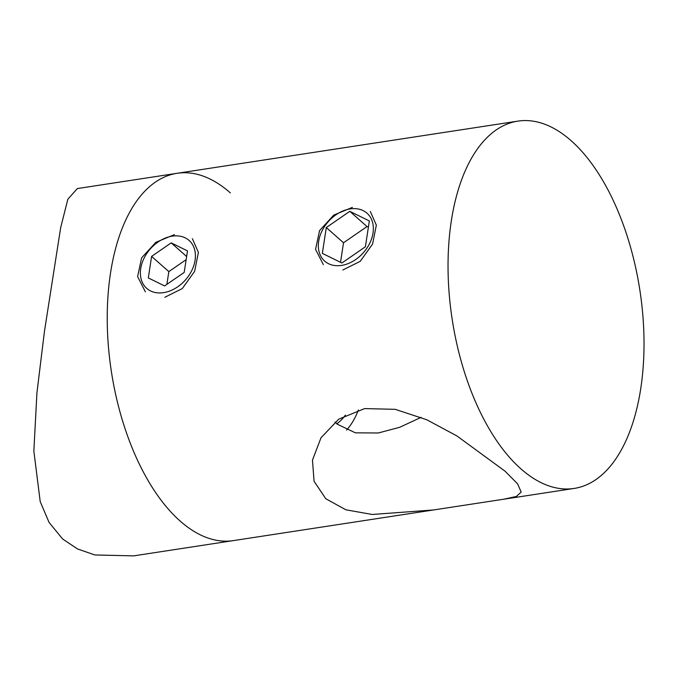 <?xml version="1.0" encoding="UTF-8"?>
<svg xmlns="http://www.w3.org/2000/svg" width="677" height="677" viewBox="0 0 677 677"><rect width="100%" height="100%" fill="white"/><g stroke="black" fill="none" stroke-linecap="round" stroke-linejoin="round"><path stroke-width="1.02" d="M345.397 415.119A88.679 45.325 -98.7 0 1 336.799 423.802M433.551 509.959L372.248 514.478L345.905 509.806L325.772 498.729L314.06 481.229L312.469 460.123L321.008 437.748L338.813 419.131L364.632 408.595L395.233 409.331L426.764 419.757L456.865 435.903L505.152 471.268L517.609 483.877L521.18 492.061L516.373 496.461L503.823 499.203L233.337 540.61A185.803 94.966 -98.7 0 1 180.116 521.028A185.803 94.966 -98.7 0 1 107.237 320.898A185.803 94.966 -98.7 0 1 177.112 173.295A185.803 94.966 -98.7 0 1 230.332 192.877M77.364 188.561L67.827 199.266L60.659 227.743L44.462 331.298L36.93 392.829L33.85 451.06L40.205 501.589L49.074 522.441L62.648 539.01L77.5 548.929L94.831 554.962L133.597 555.876L233.337 540.61A185.803 94.966 -98.7 0 1 180.116 521.028A185.803 94.966 -98.7 0 1 107.237 320.898A185.803 94.966 -98.7 0 1 177.112 173.295L77.364 188.561M358.395 409.991A101.347 51.799 -98.7 0 1 346.556 430.09M334.971 422.008L337.188 424.149L355.433 432.84L378.333 432.975L399.752 427.28L421.128 417.337M323.327 264.597L315.558 249.348L319.552 230.62L333.803 215.074L352.378 207.382M145.386 291.838L137.609 276.588L141.611 257.861L155.854 242.315L174.438 234.623M571.134 140.706A185.803 94.966 -98.7 0 1 640.755 388.539A185.803 94.966 -98.7 0 1 574.147 488.439A185.803 94.966 -98.7 0 1 520.918 468.856A185.803 94.966 -98.7 0 1 451.305 221.015A185.803 94.966 -98.7 0 1 517.913 121.124A185.803 94.966 -98.7 0 1 571.134 140.706M370.319 211.452L376.344 225.162L372.562 244.092L360.249 261.314L342.799 270.03M192.378 238.693L198.403 252.403L194.621 271.333L182.308 288.554L164.85 297.271M195.078 260.247A31.988 23.441 -48.5 0 0 172.22 236.155A31.988 23.441 -48.5 0 0 140.723 268.566A31.988 23.441 -48.5 0 0 163.58 292.65A31.988 23.441 -48.5 0 0 195.078 260.247M148.314 277.917L164.604 285.931L184.195 272.425L187.487 250.896L171.196 242.874L151.606 256.388L148.314 277.917M186.141 259.672L168.835 271.612L166.88 284.365M168.835 271.612L151.606 256.388M186.624 256.515L171.196 242.874M373.019 233.006A31.988 23.441 -48.5 0 0 350.17 208.914A31.988 23.441 -48.5 0 0 318.672 241.325A31.988 23.441 -48.5 0 0 341.521 265.409A31.988 23.441 -48.5 0 0 373.019 233.006M322.345 253.376L341.893 262.998L365.394 246.783L369.346 220.947L349.797 211.326L326.297 227.54L322.345 253.376M368.39 227.227L367.019 226.558L343.518 242.772L340.531 262.329M343.518 242.772L326.297 227.54M367.019 226.558L349.797 211.326M517.913 121.124L177.112 173.295M574.147 488.439L503.823 499.203"/></g></svg>
